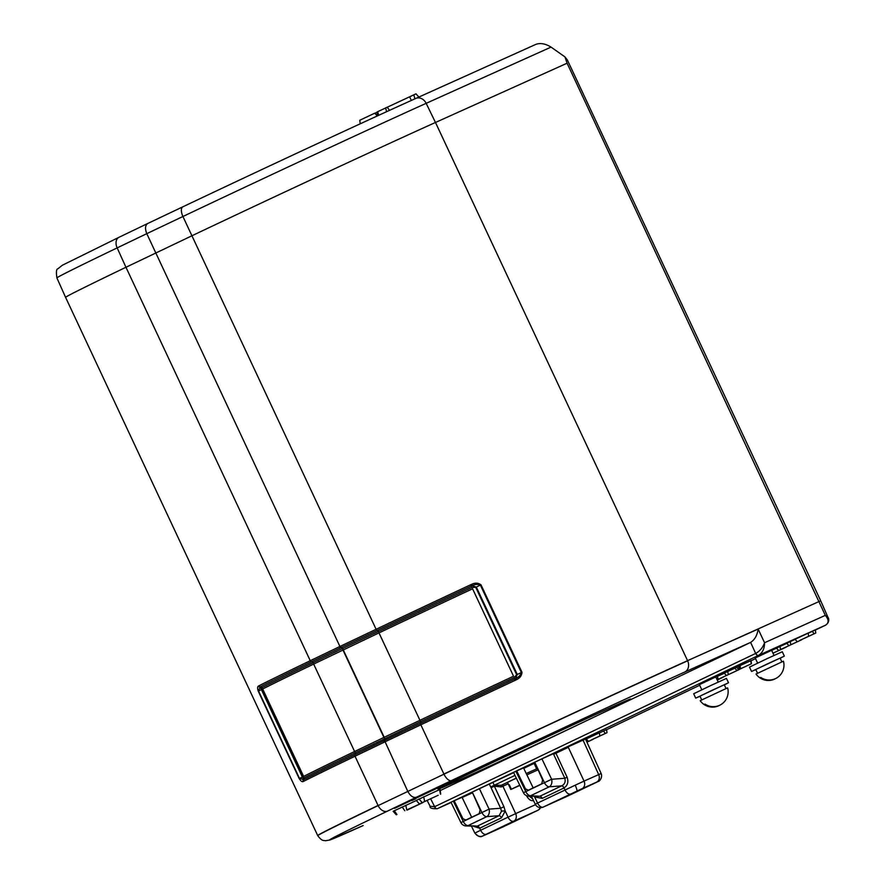 <?xml version="1.0" encoding="UTF-8"?>
<svg xmlns="http://www.w3.org/2000/svg" width="885" height="885" viewBox="0 0 885 885"><rect width="100%" height="100%" fill="white"/><g stroke="black" fill="none" stroke-linecap="round" stroke-linejoin="round"><path stroke-width="1.33" d="M613.062 706.551A106.344 1.117 -25.1 0 1 630.64 699.006A106.344 1.117 -25.1 0 1 589.83 719.14A106.344 1.117 -25.1 0 1 455.631 781.698A106.344 1.117 -25.1 0 1 438.042 789.232A106.344 1.117 -25.1 0 1 505.501 756.465A106.344 1.117 -25.1 0 1 613.062 706.551M771.62 650.298L755.226 657.975M715.788 676.948L699.404 684.625M591.213 740.004L606.999 732.692L591.202 739.948M800.007 640.331L815.793 633.018L799.996 640.286M772.97 653.185L786.3 647.101L772.959 653.163M776.521 648.163L771.676 650.42M815.793 633.018L815.35 629.899L808.193 633.262M808.171 633.14L808.613 636.271L808.171 633.14L795.062 639.291L797.175 641.625M606.999 732.692L606.557 729.572L599.399 732.935M599.377 732.813L599.82 735.944L599.377 732.813L586.268 738.964L588.381 741.298M780.581 649.524L801.721 639.733L780.581 649.524L779.984 646.47L776.488 648.119L778.601 650.464M786.865 643.373L779.984 646.47M795.128 639.368L786.743 643.229L788.856 645.574L786.743 643.229M586.943 742.15L592.928 739.406L586.921 742.106M586.346 739.041L585.671 739.34M717.138 679.835L739.196 669.58L717.127 679.802M724.207 673.076L726.331 675.421L724.207 673.076L734.849 668.208M724.339 673.219L715.843 677.058M738.621 669.547L736.519 667.19L734.782 668.142L736.906 670.476L751.476 663.717L736.917 670.465M736.619 667.301L740.015 665.642M740.314 668.739L739.528 665.852M751.476 663.717L751.033 660.597L736.519 667.19M740.59 668.617L739.993 665.564M717.248 680.067L723.122 677.257L717.237 680.034M825.462 625.241A3.02 1.726 -115.5 0 1 825.439 625.253A3.02 1.726 -115.5 0 1 825.417 625.253L825.495 625.219A3.02 1.77 64.5 0 0 825.517 625.208A3.02 1.77 64.5 0 0 825.539 625.197C830.55 621.912 828.139 617.166 828.216 617.885L820.705 600.793L687.579 660.664L758.135 629.069L764.551 642.731C764.529 648.65 762.527 652.853 758.556 655.365L758.478 655.398A3.02 1.726 -115.5 0 1 755.657 653.44L755.779 653.395A3.02 1.681 64.5 0 0 758.556 655.365L825.495 625.219C829.024 622.918 828.968 619.633 825.329 615.363L828.216 617.885M360.239 123.8L359.741 120.283L374.842 113.147L377.596 115.813M375.185 113.147L377.143 112.24M415.95 98.368L536.011 44.305C540.525 42.779 545.525 43.708 551.045 47.104L426.172 103.335A210.818 2.212 154.9 0 0 182.918 216.504L146.788 233.662C144.841 228.64 145.173 225.244 147.784 223.462L182.808 206.825M147.64 223.529L118.999 237.291A9.049 6.162 64.3 0 0 118.911 237.335L147.784 223.462M56.894 277.912L65.579 297.338A211.194 2.212 -25.1 0 1 125.958 267.27L117.163 247.9A210.818 2.212 154.9 0 0 56.894 277.912C56.043 271.994 56.374 268.952 57.89 268.786L62.337 265.246L118.911 237.335A9.049 6.162 64.3 0 0 117.163 247.9L146.788 233.662L339.917 646.47L376.103 629.29A211.194 2.212 -25.1 0 1 470.665 584.742L471.661 584.321C475.101 582.629 478.221 582.806 481.009 584.83L521.962 672.246C521.73 675.686 519.86 678.187 516.364 679.746L515.402 680.244A211.194 2.212 154.9 0 0 420.84 724.804L443.905 774.032A211.194 2.212 -25.1 0 1 687.579 660.664L435.475 122.473L567.086 63.211L564.929 56.872L551.045 47.104M471.661 584.321L472.114 585.748L476.318 587.043L517.271 674.47L515.568 678.496C518.566 677.29 520.491 675.31 521.342 672.545L480.389 585.118C477.723 584 474.968 584.211 472.114 585.748L471.24 586.113A209.988 2.201 154.9 0 0 377.231 630.408A1.504 0.686 -115.4 0 1 376.103 629.29L182.918 216.504A9.049 4.093 -115.4 0 1 182.852 206.813A9.049 4.093 -115.4 0 1 182.896 206.791A201.769 2.113 -25.1 0 1 415.707 98.478A9.049 7.423 -114.2 0 1 415.828 98.423A9.049 7.423 -114.2 0 1 426.172 103.335L435.475 122.473A211.194 2.212 154.9 0 0 191.791 235.841L125.958 267.27L310.259 660.719L339.917 646.47M438.219 795.25L419.413 803.956L438.219 795.25M440.708 794.066L440.033 789.387L416.271 800.416L419.424 803.945L416.238 800.449M470.665 584.742L471.827 587.485A208.772 2.19 154.9 0 0 378.36 631.525A1.504 0.686 -115.4 0 0 377.231 630.408L341.488 647.378A1.504 0.686 -115.4 0 1 342.617 648.495L384.853 738.654A1.504 0.686 -115.4 0 1 384.975 740.214A1.504 0.686 64.6 0 0 385.108 741.774L407.786 791.356C410.408 796.069 413.262 798.038 416.326 797.263L387.508 811.102A202.134 2.113 154.9 0 0 363.16 825.561L363.038 825.616A9.049 7.423 -114.2 0 0 363.16 825.561M430.597 798.679L434.646 806.689L755.657 653.44L750.613 642.388C754.695 639.844 757.206 635.397 758.135 629.069M394.577 808.348L411.802 800.128M510.38 753.577L395.252 808.027M415.596 798.314L509.694 753.887M415.806 798.768L412.001 800.549M407.056 810.129L422.842 802.595L407 809.786M416.315 800.538L393.15 811.291L396.325 814.797M750.502 642.444L440.21 790.57M377.353 111.842L415.994 93.832L418.882 97.04M409.622 96.841L411.337 100.447M536.011 44.305L415.828 98.423C366.279 120.692 260.732 169.798 182.852 206.813L147.729 223.496M384.665 741.995L355.007 756.232A211.194 2.212 154.9 0 0 303.455 781.422A1.504 1.438 -117 0 1 303.876 779.596A209.988 2.201 -25.1 0 1 355.117 754.551L384.422 740.48A1.504 1.029 -115.7 0 0 384.544 738.798L342.307 648.65L313.013 662.721L355.239 752.869L420.585 721.684A1.504 0.686 -115.4 0 1 420.718 723.244A209.988 2.201 -25.1 0 1 514.727 678.939L515.568 678.496L516.364 679.746M303.455 781.422L303.146 781.521A1.504 1.438 -99.7 0 1 303.599 779.685L260.157 686.937L258.542 691.019L299.495 778.446L303.876 779.596A1.504 1.438 -117 0 0 304.285 777.771A208.772 2.19 -25.1 0 1 355.239 752.869A1.504 1.029 -115.7 0 1 355.117 754.551A1.504 1.029 -115.7 0 0 355.007 756.232L378.061 805.461A211.194 2.212 154.9 0 0 317.693 835.528L65.579 297.338M303.146 781.521C302.172 782.108 300.856 781.123 299.196 778.59L302.692 776.897L304.285 777.771M299.196 778.59L258.243 691.163C257.347 688.242 257.413 686.55 258.453 686.107A1.504 1.427 46 0 0 260.157 686.937L260.389 686.771A1.504 1.438 -117 0 1 262.06 687.623L261.75 689.47L302.692 776.897M481.009 584.83L475.732 587.319L471.827 587.485M339.552 646.647A1.504 1.029 64.3 0 0 340.935 647.654A1.504 1.029 -115.7 0 1 342.307 648.65L378.36 631.525L420.585 721.684A208.772 2.19 -25.1 0 1 514.063 677.633L516.685 674.746L475.732 587.319M514.063 677.633L515.402 680.244M384.3 742.161A1.504 1.029 -115.7 0 1 384.422 740.48M750.613 642.388L684.725 672.058A202.134 2.113 154.9 0 0 451.483 780.57A9.049 4.093 -115.4 0 1 443.971 774.176L378.127 805.604A9.049 6.162 64.3 0 0 387.508 811.102M341.488 647.378A1.504 0.686 -115.4 0 1 340.36 646.271M258.453 686.107L258.719 685.908A1.504 1.438 63 0 0 260.389 686.771A209.988 2.201 154.9 0 1 311.642 661.726A1.504 1.029 -115.7 0 1 313.013 662.721A208.772 2.19 154.9 0 0 262.06 687.623M564.929 56.872L567.362 59.97L820.705 600.793M567.086 63.211L825.329 615.363L764.551 642.731C762.87 647.477 759.95 651.028 755.779 653.395M434.524 806.744L434.646 806.689A3.02 1.726 64.5 0 0 437.467 808.647L437.389 808.68A3.02 1.77 -115.5 0 1 434.524 806.744L430.044 806.18L427.068 800.272M437.389 808.68L451.118 802.496L437.389 808.68M523.699 768.269L525.657 767.118L523.599 768.058M568.192 747.095L553.468 753.898M553.656 754.297L568.314 747.349M700.4 700.566L700.19 700.699A15.388 15.388 0 0 0 704.095 704.526L704.947 704.073A15.145 14.912 -118.5 0 0 728.067 693.298L728.067 693.309A15.388 15.388 0 0 0 727.625 687.844L700.4 700.566M705.002 704.117L704.106 704.526A15.145 14.912 61.5 0 0 719.97 705.113M726.032 688.508L724.273 684.747L712.06 690.322L699.958 696.141L701.716 699.902M724.328 684.868L728.51 682.766L726.463 678.397L711.429 685.222L693.674 693.751L695.721 698.121L700.013 696.252M728.51 682.766L695.721 698.121M760.823 677.467L759.927 677.877L760.768 677.423A15.145 14.912 -118.5 0 0 783.889 666.648L783.9 666.648A15.388 15.388 0 0 0 783.457 661.195L756.022 674.038A15.388 15.388 0 0 0 759.927 677.877A15.145 14.912 61.5 0 0 775.802 678.463M781.864 661.858L780.105 658.097L767.881 663.661L755.79 669.491L757.549 673.253M780.161 658.219L784.342 656.117L782.285 651.747L767.262 658.573L749.506 667.102L751.553 671.472L755.845 669.602M784.342 656.117L751.553 671.472M477.247 826.147L499.063 815.727L486.75 816.656L468.065 825.583A6.029 5.166 93.4 0 1 465.975 825.959L477.247 826.147A3.02 1.726 -115 0 1 479.659 828.238L480.632 830.252L474.847 833.128L471.55 826.291M575.206 785.194L584.034 781.101A6.029 4.945 65.8 0 1 582.109 788.646L543.257 807.065A6.029 3.451 -115.5 0 1 537.571 803.071L575.206 785.194A6.029 1.062 65 0 1 576.81 791.09M508.167 783.833L502.901 786.201L515.667 813.614L508.056 817.154L505.224 811.08L501.485 817.817L479.659 828.238L473.774 826.424M503.388 784.309A1.504 1.239 65.8 0 0 502.901 786.201L501.242 786.953A1.504 0.785 65.3 0 1 501.308 785.26L507.525 782.451M570.692 793.978A6.029 3.451 64.5 0 1 565.006 789.973L564.055 787.949A3.02 1.726 64 0 0 561.621 785.869C564.707 784.287 565.78 781.765 564.829 778.28L553.368 753.677L555.647 752.626L567.108 777.218C568.701 781.92 567.683 785.493 564.055 787.949L542.228 798.37L534.662 797.031L537.571 803.071L535.27 804.233A6.029 6.029 0 0 0 543.18 807.109A6.029 4.945 65.8 0 0 543.257 807.065L567.318 796.234A6.029 3.451 64.5 0 0 567.351 796.212L598.415 781.344A6.029 5.941 -118.5 0 1 598.094 781.51L596.722 782.075A6.029 4.945 65.8 0 0 598.647 774.519L583.049 740.137L568.093 746.863L584.034 781.101L600.948 773.601M598.415 781.344C598.415 782.03 603.017 778.28 601.147 773.479L585.538 739.063L583.049 740.137M555.647 752.626L568.093 746.863M567.108 777.218L564.829 778.28L551.62 779.276L544.441 782.683L534.75 762.228L541.941 758.865L551.62 779.276A6.029 4.348 85.7 0 1 549.275 786.809L530.591 795.737L539.806 796.279L561.621 785.869M450.996 802.241L460.908 822.585L481.916 812.53A6.029 3.451 -115.5 0 0 486.75 816.656A6.029 4.348 85.7 0 0 489.084 809.122L481.916 812.53L472.225 792.075L479.416 788.712L489.084 809.122L500.633 808.259L491.098 787.794L494.339 786.145L503.93 806.722L505.224 811.08A3.02 0.841 179.5 0 0 501.507 811.246L500.633 808.259L503.93 806.722M501.485 817.817A3.02 1.726 -115.5 0 0 499.063 815.727L501.507 811.246M462.39 818.359L453.308 801.102L463.231 821.446A6.029 3.451 -115.5 0 0 468.065 825.583L477.28 826.125A3.02 1.726 -115.5 0 1 479.703 828.216M472.225 792.075L480.124 809.897L479.194 813.669L465.831 820.041L462.302 818.404M451.638 801.976L453.308 801.102M479.416 788.712L513.643 772.638M491.098 787.794L489.372 784.198M492.967 782.517L494.25 785.272L490.655 786.953M533.179 787.893L523.522 767.903L516.718 770.923M525.07 788.435L525.668 789.674M524.916 788.513L516.398 771.045M534.75 762.228L542.649 780.05L541.72 783.811L528.356 790.194L524.827 788.557M514.163 772.129L516.287 771.045M513.521 772.395L523.433 792.728L544.441 782.683A6.029 3.451 -115.5 0 0 549.275 786.809L561.588 785.88A3.02 1.726 64.5 0 1 564.01 787.971M515.844 771.255L525.756 791.599A6.029 3.451 -115.5 0 0 530.591 795.737A6.029 5.166 93.4 0 1 528.5 796.113L539.806 796.279A3.02 1.726 64.5 0 1 542.228 798.37M541.941 758.865L553.368 753.677M534.153 796.445L534.662 797.031A3.02 0.863 129.7 0 0 534.927 796.489M514.981 775.382L494.25 785.272L501.308 785.26L516.309 778.103M501.242 786.953L494.339 786.145M472.114 792.993L462.125 797.485M529.197 796.157L532.648 798.801M532.582 798.679L530.923 796.257M536.642 768.855L534.12 763.401L534.651 763.169M523.743 768.357L534.12 763.401M454.193 800.77L462.025 797.285L471.672 817.253M462.545 818.293L463.143 819.521M343.081 649.944L384.035 737.371L354.608 751.509A208.772 2.19 -25.1 0 0 303.621 776.422L262.668 689.006A208.772 2.19 -25.1 0 1 313.655 664.082L378.99 632.897A208.772 2.19 -25.1 0 1 472.579 588.802L513.532 676.217A208.772 2.19 -25.1 0 0 419.944 720.313L378.99 632.897M384.035 737.371L419.944 720.313M519.816 785.305L510.822 789.497L519.86 785.382M516.32 778.136L507.492 782.395L510.822 789.497L508.775 785.128L509.351 784.862M519.76 785.183L511.375 789.188L519.794 785.272M508.775 785.128L509.329 784.818L511.375 789.188M814.067 633.815L812.308 631.293M605.285 733.488L603.515 730.966M790.836 644.634L790.239 641.57M718.056 679.37L717.458 676.317M728.311 674.481L727.713 671.427M739.052 669.337L738.61 666.35M751.276 663.805L750.679 660.752M606.579 729.727L699.703 685.267L606.579 729.727M751.055 660.752L755.524 658.617L751.055 660.752M815.373 630.054L825.417 625.253L815.373 630.054M374.842 113.147L377.176 116.012M440.453 794.177L439.557 789.586M422.112 802.485L418.959 798.967M424.59 801.323L423.694 796.732M363.038 825.616L329.928 839.987L325.392 840.75C323.766 840.075 322.45 841.912 317.759 835.672A211.183 2.212 -25.1 0 1 378.127 805.604L443.971 774.176A211.183 2.212 -25.1 0 1 687.645 660.807A9.049 7.423 -114.2 0 1 684.725 672.058M451.483 780.57L416.326 797.263M396.911 814.51L394.267 810.737M404.81 810.737L402.166 806.965M406.724 809.852L405.828 805.261M413.826 94.839L414.91 98.832M387.199 107.129L389.511 110.371M385.594 107.881L386.623 111.687M377.685 111.654L378.68 115.327M258.243 691.163L261.75 689.47M521.962 672.246L516.685 674.746M384.975 740.214L420.718 723.244A1.504 0.686 64.6 0 0 420.84 724.804L385.108 741.774M258.719 685.908A211.194 2.212 -25.1 0 1 310.259 660.719A1.504 1.029 64.3 0 0 311.642 661.726L340.935 647.654M758.478 655.398L437.467 808.647M475.057 833.006A6.029 5.941 61.5 0 0 482.967 835.894L486.319 834.245A6.029 3.451 64.5 0 1 480.632 830.252L508.056 817.154A6.029 3.451 -115.5 0 0 513.742 821.158L486.319 834.245M510.368 823.415A6.029 3.451 64.5 0 0 510.413 823.404L537.837 810.306A6.029 3.451 -115.5 0 1 537.803 810.328L504.251 826.302A6.029 1.062 -115 0 0 504.251 826.302L498.952 828.747A6.029 4.945 -114.2 0 1 498.874 828.78L484.261 835.363A6.029 4.945 65.8 0 0 484.338 835.318L498.952 828.747M498.786 828.814A6.029 4.945 -114.2 0 0 498.874 828.78L510.413 823.404A6.029 3.451 64.5 0 0 510.457 823.382M594.786 783.125A6.029 3.451 -115.5 0 1 594.742 783.148L598.094 781.51M535.513 804.675L515.667 813.614A6.029 4.945 65.8 0 1 513.742 821.158L537.803 810.328A6.029 4.945 -114.2 0 0 540.093 807.607M526.874 774.862L537.848 769.917M537.217 768.589L526.243 773.534L537.217 768.589M596.722 782.075L582.109 788.646M594.742 783.148L567.318 796.234A6.029 4.945 65.8 0 1 567.23 796.279A6.029 6.029 0 0 0 567.351 796.212A6.029 3.451 64.5 0 0 567.396 796.201M543.18 807.109L567.23 796.279A6.029 4.945 65.8 0 1 567.152 796.312M484.338 835.318L482.967 835.894M533.489 800.549C530.956 801.19 528.611 799.531 526.464 795.593M354.608 751.509L313.655 664.082M736.906 670.476L734.782 668.142M377.11 111.941L377.652 115.791M430.044 806.18C429.557 808.027 431.969 808.879 437.267 808.735M699.227 684.271L701.805 689.769M715.622 676.594L718.2 682.081M755.06 657.621L757.626 663.108M771.454 649.944L774.021 655.431M454.171 800.726L462.7 818.216M460.908 822.585A6.029 6.029 0 0 0 465.975 825.959M516.696 770.879L525.225 788.358M523.433 792.728A6.029 6.029 0 0 0 528.5 796.113M535.27 804.233L531.431 796.29M474.858 833.128C477.911 836.325 480.345 837.365 482.137 836.248L484.261 835.363M537.837 810.306A6.029 6.029 0 0 0 540.602 807.64"/></g></svg>
